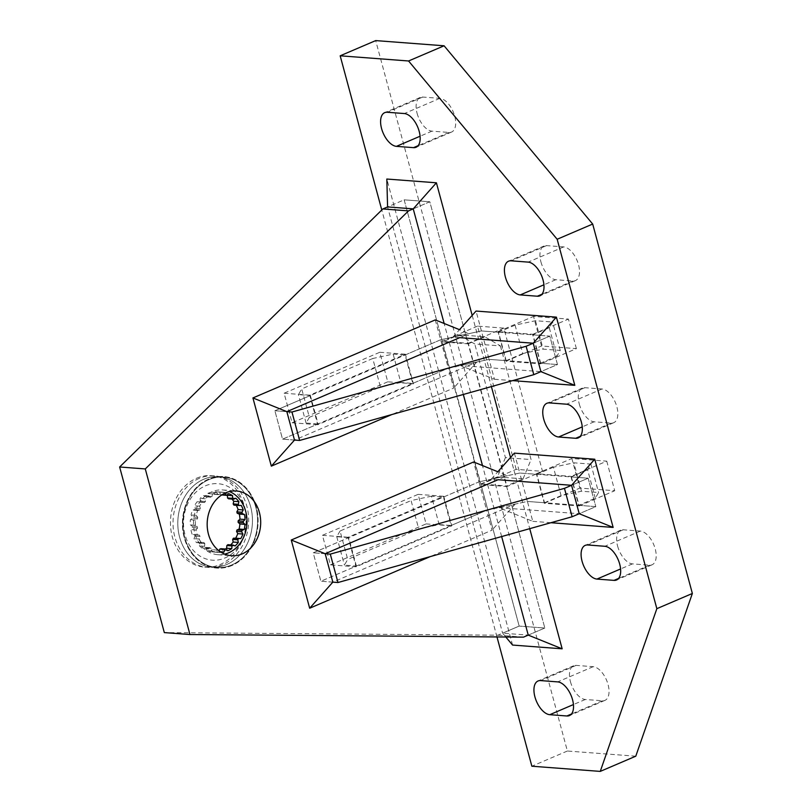 <?xml version="1.0" encoding="UTF-8"?>
<svg xmlns="http://www.w3.org/2000/svg" width="812" height="812" viewBox="0 0 812 812"><rect width="100%" height="100%" fill="white"/><g stroke="black" fill="none" stroke-linecap="round" stroke-linejoin="round"><path stroke-width="0.61" stroke-dasharray="4.06 3.04" d="M227.857 550.759L222.732 550.374A30.196 24.857 94.3 0 0 222.792 550.343A30.196 24.857 94.3 0 0 225.381 549.044M208.755 479.699A45.299 37.281 94.3 0 0 183.147 528.642A45.299 37.281 94.3 0 0 216.834 567.486A45.299 37.281 94.3 0 0 231.755 564.939A45.299 37.281 94.3 0 0 257.363 515.996A45.299 37.281 94.3 0 0 223.676 477.151A45.299 37.281 94.3 0 0 208.755 479.699A45.299 37.281 94.3 0 0 183.147 528.642A45.299 37.281 94.3 0 0 216.834 567.486A45.299 37.281 94.3 0 0 231.755 564.939A45.299 37.281 94.3 0 0 257.363 515.996A45.299 37.281 94.3 0 0 223.676 477.151A45.299 37.281 94.3 0 0 208.755 479.699M203.619 479.303A45.299 37.281 94.3 0 0 178.021 528.257A45.299 37.281 94.3 0 0 211.699 567.101A45.299 37.281 94.3 0 0 226.629 564.553A45.299 37.281 94.3 0 0 252.227 515.61A45.299 37.281 94.3 0 0 218.55 476.766A45.299 37.281 94.3 0 0 203.619 479.303A45.299 37.281 -85.7 0 1 218.55 476.766A45.299 37.281 -85.7 0 1 252.227 515.61A45.299 37.281 -85.7 0 1 226.629 564.553A45.299 37.281 -85.7 0 1 211.699 567.101A45.299 37.281 -85.7 0 1 178.021 528.257A45.299 37.281 -85.7 0 1 203.619 479.303M225.046 493.097L224.843 492.519A30.196 24.857 94.3 0 0 222.539 492.204A30.196 24.857 94.3 0 0 220.631 492.153L219.372 494.467L218.134 494.609L216.652 492.61A30.196 24.857 94.3 0 0 212.531 493.929L211.952 496.589L210.805 497.208L208.846 495.919A30.196 24.857 94.3 0 0 205.263 498.781L205.426 501.501L204.492 502.526L202.279 502.1A30.196 24.857 94.3 0 0 199.62 506.18L200.503 508.667L199.894 509.997L197.661 510.464A30.196 24.857 94.3 0 0 196.22 515.336L197.722 517.305L197.499 518.797L195.489 520.116A30.196 24.857 94.3 0 0 195.418 525.242L197.387 526.501L197.57 527.983L196.007 530.003A30.196 24.857 94.3 0 0 197.316 534.834L199.529 535.23L200.097 536.549L199.143 539.056A30.196 24.857 94.3 0 0 201.691 543.076L203.913 542.568L204.817 543.583L204.573 546.303A30.196 24.857 94.3 0 0 208.075 549.054L210.075 547.714L211.201 548.303L211.699 550.942A30.196 24.857 94.3 0 0 215.789 552.15L217.332 550.1L218.245 550.181M218.783 550.617L219.758 552.485A30.196 24.857 94.3 0 0 221.341 552.414M221.706 494.955L220.57 494.62L219.717 492.123A30.196 24.857 94.3 0 0 217.403 491.818A30.196 24.857 94.3 0 0 215.495 491.767L214.246 494.072L213.008 494.224L211.516 492.224A30.196 24.857 94.3 0 0 207.395 493.544L206.816 496.203L205.669 496.822L203.721 495.533A30.196 24.857 94.3 0 0 200.138 498.395L200.29 501.105L199.366 502.141L197.154 501.704A30.196 24.857 94.3 0 0 194.494 505.795L195.377 508.271L194.768 509.611L192.535 510.068A30.196 24.857 94.3 0 0 191.094 514.95L192.596 516.919L192.373 518.411L190.363 519.721A30.196 24.857 94.3 0 0 190.292 524.856L192.261 526.105L192.444 527.597L190.881 529.617A30.196 24.857 94.3 0 0 192.18 534.448L194.403 534.844L194.971 536.164L194.017 538.671A30.196 24.857 94.3 0 0 196.555 542.68L198.788 542.183L199.681 543.187L199.447 545.918A30.196 24.857 94.3 0 0 202.949 548.668L204.939 547.329L206.075 547.917L206.573 550.556A30.196 24.857 94.3 0 0 210.653 551.754L212.196 549.714L213.434 549.826L214.622 552.099A30.196 24.857 94.3 0 0 218.854 551.612L219.118 550.881M220.986 548.709L222.732 550.374M227.908 544.69L230.019 545.562A30.196 24.857 94.3 0 0 230.699 544.903M236.282 505.297A30.196 24.857 94.3 0 0 236.16 505.064L233.917 505.115M231.887 499.045A30.196 24.857 94.3 0 0 230.709 497.857L228.568 498.791M227.167 495.107A30.196 24.857 94.3 0 0 223.564 493.26L221.767 494.975M215.789 552.15L210.653 551.754M217.332 550.1L212.196 549.714M218.57 550.211L213.434 549.826M219.758 552.485L214.622 552.099M220.275 551.724L218.854 551.612M235.145 545.948L230.019 545.562M241.296 505.45L236.16 505.064M235.835 498.243L230.709 497.857M228.69 493.645L223.564 493.26M222.052 494.731L220.57 494.62M224.843 492.519L219.717 492.123M220.631 492.153L215.495 491.767M219.372 494.467L214.246 494.072M218.134 494.609L213.008 494.224M216.652 492.61L211.516 492.224M212.531 493.929L207.395 493.544M211.952 496.589L206.816 496.203M210.805 497.208L205.669 496.822M208.846 495.919L203.721 495.533M205.263 498.781L200.138 498.395M205.426 501.501L200.29 501.105M204.492 502.526L199.366 502.141M202.279 502.1L197.154 501.704M199.62 506.18L194.494 505.795M200.503 508.667L195.377 508.271M199.894 509.997L194.768 509.611M197.661 510.464L192.535 510.068M196.22 515.336L191.094 514.95M197.722 517.305L192.596 516.919M197.499 518.797L192.373 518.411M195.489 520.116L190.363 519.721M195.418 525.242L190.292 524.856M197.387 526.501L192.261 526.105M197.57 527.983L192.444 527.597M196.007 530.003L190.881 529.617M197.316 534.834L192.18 534.448M199.529 535.23L194.403 534.844M200.097 536.549L194.971 536.164M199.143 539.056L194.017 538.671M201.691 543.076L196.555 542.68M203.913 542.568L198.788 542.183M204.817 543.583L199.681 543.187M204.573 546.303L199.447 545.918M208.075 549.054L202.949 548.668M210.075 547.714L204.939 547.329M211.201 548.303L206.075 547.917M211.699 550.942L206.573 550.556M549.288 327.733L556.951 356.153L560.239 350.439L543.147 349.14L522.755 353.565L515.082 325.145L535.473 320.72L552.576 322.019L549.288 327.733L532.702 334.828L540.376 363.248L557.468 364.537L489.078 359.361L506.18 360.66L498.507 332.24L481.414 330.941L489.078 359.361L448.295 368.201L440.632 339.781L481.414 330.941L549.805 336.127L557.468 364.537L540.893 371.642L460.536 365.552L489.078 359.361L494.447 379.255L460.536 365.552M372.749 358.498L301.709 388.907L309.382 417.327L380.422 386.918L372.749 358.498L393.14 354.083L400.813 382.503L412.78 383.406L405.107 354.986L440.632 339.781L469.174 333.6L459.704 337.65L452.863 337.132L481.414 330.941L476.045 311.057M412.78 383.406L448.295 368.201L453.664 388.095L391.881 414.536M310.387 395.535L318.06 423.945L282.535 439.15L274.872 410.74L310.387 395.535L298.42 394.622L301.709 388.907M532.702 334.828L549.805 336.127L533.23 343.222L549.805 336.127L557.468 364.537L540.893 371.642M294.502 440.063L282.535 439.15L294.502 440.063L476.847 362.01L448.295 368.201L282.535 439.15L274.872 410.74L286.839 411.643L274.872 410.74L440.632 339.781L435.262 319.898M515.082 325.145L498.507 332.24M393.14 354.083L405.107 354.986M522.755 353.565L506.18 360.66M556.951 356.153L540.376 363.248M309.382 417.327L306.083 423.042L318.06 423.945M400.813 382.503L380.422 386.918M306.083 423.042L298.42 394.622M560.239 350.439L552.576 322.019M535.473 320.72L543.147 349.14M231.907 565.507A45.898 37.778 -85.7 0 1 216.784 568.085A45.898 37.778 -85.7 0 1 182.649 528.724A45.898 37.778 -85.7 0 1 208.603 479.131A45.898 37.778 -85.7 0 1 223.716 476.553A45.898 37.778 -85.7 0 1 257.861 515.914A45.898 37.778 -85.7 0 1 231.907 565.507A45.898 37.778 -85.7 0 1 216.784 568.085A45.898 37.778 -85.7 0 1 182.649 528.724A45.898 37.778 -85.7 0 1 208.603 479.131A45.898 37.778 -85.7 0 1 223.716 476.553A45.898 37.778 -85.7 0 1 257.861 515.914A45.898 37.778 -85.7 0 1 231.907 565.507M199.194 478.41A45.898 37.778 94.3 0 0 173.25 528.013A45.898 37.778 94.3 0 0 207.385 567.375A45.898 37.778 94.3 0 0 222.508 564.797A45.898 37.778 94.3 0 0 248.452 515.204A45.898 37.778 94.3 0 0 214.317 475.832A45.898 37.778 94.3 0 0 199.194 478.41M205.385 485.84A38.347 31.566 -85.7 0 1 245.194 509.053A38.347 31.566 -85.7 0 1 224.863 558.017A38.347 31.566 -85.7 0 1 185.045 534.803A38.347 31.566 -85.7 0 1 205.385 485.84M505.805 637.004L502.598 633.177L528.247 635.116L544.822 628.021L519.172 626.082L404.163 199.833L387.588 206.928L502.598 633.177L519.172 626.082L480.836 483.993L506.485 485.941L544.822 628.021L429.812 201.772L404.163 199.833L387.588 206.928M472.188 315.391L491.402 386.583M510.525 457.471L529.739 528.673M501.654 536.559L482.49 465.57M463.317 394.48L444.154 323.491M512.565 645.063L386.827 179.036M413.237 208.867L429.812 201.772L404.163 199.833L442.499 341.913L468.148 343.852L429.812 201.772L413.237 208.867M514.382 453.137L519.751 473.031L536.844 474.32L544.517 502.74L527.414 501.44L519.751 473.031L478.968 481.871L486.632 510.281L527.414 501.44L532.784 521.334L498.872 507.632L527.414 501.44L595.805 506.627L579.23 513.722L498.872 507.632M431.476 496.162L411.085 500.588L418.759 528.998L439.15 524.582L431.476 496.162L443.443 497.076L451.117 525.486L486.632 510.281L492.001 530.175L430.218 556.626M443.443 497.076L478.968 481.871L507.51 475.68L498.04 479.73L491.199 479.212L497.827 471.762L507.51 475.68M356.397 566.035L348.724 537.615L313.209 552.82L320.872 581.24L356.397 566.035L344.42 565.122L347.719 559.407L340.045 530.997L411.085 500.588M332.839 582.143L320.872 581.24L486.632 510.281L515.184 504.1L332.839 582.143L320.872 581.24L313.209 552.82L478.968 481.871L473.599 461.977M595.287 498.233L587.624 469.813L590.913 464.099L573.81 462.81L553.419 467.225L561.092 495.645L581.483 491.219L598.576 492.519L595.287 498.233L578.712 505.328L571.039 476.908L588.142 478.207L571.567 485.302L588.142 478.207L595.805 506.627L588.142 478.207L519.751 473.031L491.199 479.212M325.176 553.723L313.209 552.82L325.176 553.723M578.712 505.328L595.805 506.627L579.23 513.722M418.759 528.998L347.719 559.407M439.15 524.582L451.117 525.486M561.092 495.645L544.517 502.74M340.045 530.997L336.757 536.712L348.724 537.615M587.624 469.813L571.039 476.908M553.419 467.225L536.844 474.32M336.757 536.712L344.42 565.122M581.483 491.219L573.81 462.81M590.913 464.099L598.576 492.519M570.44 681.654A18.118 9.46 -113.2 0 0 585.3 699.487L602.402 700.776A18.118 9.46 -113.2 0 0 604.93 700.391A18.118 9.46 -113.2 0 0 607.356 682.242A18.118 9.46 -113.2 0 0 593.196 666.682L576.104 665.383A18.118 9.46 -113.2 0 0 573.566 665.779A18.118 9.46 -113.2 0 0 570.44 681.654M417.094 113.325A18.118 9.46 -113.2 0 0 431.954 131.148L449.046 132.447A18.118 9.46 -113.2 0 0 451.584 132.051A18.118 9.46 -113.2 0 0 454.009 113.913A18.118 9.46 -113.2 0 0 439.85 98.343L422.747 97.054A18.118 9.46 -113.2 0 0 420.22 97.45A18.118 9.46 -113.2 0 0 417.094 113.325M540.924 261.89A18.118 9.46 -113.2 0 0 555.784 279.714L572.886 281.013A18.118 9.46 -113.2 0 0 575.414 280.617A18.118 9.46 -113.2 0 0 577.839 262.469A18.118 9.46 -113.2 0 0 563.68 246.909L546.577 245.61A18.118 9.46 -113.2 0 0 544.05 246.006A18.118 9.46 -113.2 0 0 540.924 261.89M579.26 403.97A18.118 9.46 -113.2 0 0 594.12 421.793L611.223 423.093A18.118 9.46 -113.2 0 0 613.75 422.697A18.118 9.46 -113.2 0 0 616.176 404.559A18.118 9.46 -113.2 0 0 602.017 388.989L584.924 387.7A18.118 9.46 -113.2 0 0 582.387 388.085A18.118 9.46 -113.2 0 0 579.26 403.97M617.597 546.05A18.118 9.46 -113.2 0 0 632.457 563.883L649.559 565.172A18.118 9.46 -113.2 0 0 652.087 564.776A18.118 9.46 -113.2 0 0 654.513 546.638A18.118 9.46 -113.2 0 0 640.353 531.078L623.261 529.779A18.118 9.46 -113.2 0 0 620.723 530.175A18.118 9.46 -113.2 0 0 617.597 546.05M576.388 348.632L568.42 319.086L533.535 316.436L541.513 345.993L576.388 348.632L540.873 363.837L532.895 334.29L498.01 331.641L505.988 361.198L540.873 363.837M606.757 461.165L614.725 490.722L579.849 488.073L571.871 458.526L606.757 461.165L571.232 476.37L579.21 505.927L544.324 503.278L536.346 473.731L571.232 476.37M635.776 756.195L567.385 751.019L375.692 40.6M516.168 469.336L477.527 326.119L503.856 328.109L542.497 471.325L516.168 469.336L480.643 484.541L442.002 341.314L468.331 343.314L506.982 486.53L480.643 484.541M496.974 636.933L381.782 210.003M567.385 751.019L531.86 766.213M542.497 471.325L506.982 486.53M477.527 326.119L442.002 341.314M503.856 328.109L468.331 343.314M579.21 505.927L614.725 490.722M536.346 473.731L571.871 458.526M544.324 503.278L579.849 488.073M532.895 334.29L568.42 319.086M505.988 361.198L541.513 345.993M498.01 331.641L533.535 316.436M224.721 554.119A32.46 26.725 -85.7 0 1 217.799 554.687A32.46 26.725 -85.7 0 1 194.799 533.22A32.46 26.725 -85.7 0 1 222.701 489.951A32.46 26.725 -85.7 0 1 229.461 491.554M196.626 478.217A45.898 37.778 -85.7 0 1 211.749 475.639A45.898 37.778 -85.7 0 1 245.884 515.001A45.898 37.778 -85.7 0 1 219.94 564.604A45.898 37.778 -85.7 0 1 204.817 567.182A45.898 37.778 -85.7 0 1 170.682 527.82A45.898 37.778 -85.7 0 1 196.626 478.217M528.247 635.116L544.822 628.021L519.172 626.082L497.857 635.197L164.318 632.599M387.76 381.823L292.087 422.778L284.109 393.221L379.783 352.276L387.76 381.823L413.409 383.772L317.736 424.717L309.758 395.17L405.432 354.215L413.409 383.772M330.423 564.858L426.097 523.913L418.119 494.356L322.445 535.311L330.423 564.858L356.072 566.806L451.746 525.851L443.768 496.305L348.094 537.25L356.072 566.806M459.074 334.818L474.746 343.953L500.395 345.902L484.723 336.757L459.074 334.818L442.499 341.913M500.395 345.902L531.068 459.572L505.419 457.623L474.746 343.953M505.419 457.623L497.411 476.898L480.836 483.993M484.723 336.757L468.148 343.852M497.411 476.898L523.06 478.847L506.485 485.941M523.06 478.847L531.068 459.572M523.507 637.146L497.857 635.197M426.097 523.913L451.746 525.851M418.119 494.356L443.768 496.305M322.445 535.311L348.094 537.25M379.783 352.276L405.432 354.215M284.109 393.221L309.758 395.17M292.087 422.778L317.736 424.717M515.184 504.1L492.001 530.175M452.863 337.132L459.49 329.682L469.174 333.6M476.847 362.01L453.664 388.095M550.942 522.715L532.784 521.334M512.605 380.625L494.447 379.255M585.3 699.487L573.424 704.562M431.954 131.148L420.078 136.233M555.784 279.714L543.908 284.799M594.12 421.793L582.245 426.879M632.457 563.883L620.581 568.958M649.559 565.172L618.592 578.428M623.261 529.779L587.736 544.984M640.353 531.078L604.838 546.283M611.223 423.093L580.255 436.348M584.924 387.7L549.399 402.904M602.017 388.989L566.502 404.193M572.886 281.013L541.919 294.259M546.577 245.61L511.063 260.814M563.68 246.909L528.155 262.114M422.747 97.054L387.233 112.259M439.85 98.343L404.325 113.548M449.046 132.447L418.089 145.703M576.104 665.383L540.579 680.588M593.196 666.682L557.682 681.887M602.402 700.776L571.435 714.032M216.834 567.486L211.699 567.101L216.834 567.486M223.676 477.151L218.55 476.766L223.676 477.151M222.539 492.204L217.403 491.818M204.817 567.182L207.385 567.375M211.749 475.639L214.317 475.832M652.087 564.776L616.562 579.981M620.723 530.175L585.208 545.38M613.75 422.697L578.225 437.901M582.387 388.085L546.872 403.29M575.414 280.617L539.889 295.822M544.05 246.006L508.535 261.21M420.22 97.45L384.705 112.655M451.584 132.051L416.059 147.256M573.566 665.779L538.051 680.984M604.93 700.391L569.405 715.595M222.701 489.951L236.383 490.986M217.799 554.687L231.481 555.723"/><path stroke-width="1.22" d="M221.341 552.414A30.196 24.857 94.3 0 0 223.98 552.008L224.904 549.48L226.122 549.095L227.857 550.759A30.196 24.857 94.3 0 0 227.918 550.739A30.196 24.857 94.3 0 0 231.765 548.638L231.978 545.918L233.034 545.075L235.145 545.948A30.196 24.857 94.3 0 0 238.312 542.426L237.784 539.797L238.566 538.6L240.819 538.579A30.196 24.857 94.3 0 0 242.9 534.042L241.682 531.779L242.108 530.348L244.26 529.444A30.196 24.857 94.3 0 0 245.021 524.379L243.265 522.735L243.285 521.233L245.092 519.548A30.196 24.857 94.3 0 0 244.473 514.493L242.352 513.651L241.966 512.23L243.245 509.936A30.196 24.857 94.3 0 0 241.296 505.45L239.043 505.511L238.292 504.323L238.901 501.674A30.196 24.857 94.3 0 0 235.835 498.243L233.694 499.177L232.668 498.375L232.536 495.655A30.196 24.857 94.3 0 0 228.69 493.645L226.893 495.361L225.695 495.005L225.046 493.097M218.245 550.181L218.783 550.617M219.118 550.881L219.778 549.095L220.986 548.709L226.122 549.095M225.381 549.044A30.196 24.857 94.3 0 0 226.639 548.252L226.852 545.532L227.908 544.69L233.034 545.075M230.699 544.903A30.196 24.857 94.3 0 0 233.176 542.04L232.648 539.412L233.43 538.204L235.683 538.194A30.196 24.857 94.3 0 0 237.764 533.646L236.556 531.393L236.982 529.962L239.124 529.059A30.196 24.857 94.3 0 0 239.895 523.984L238.129 522.349L238.16 520.847L239.966 519.152A30.196 24.857 94.3 0 0 239.347 514.097L237.216 513.265L236.84 511.844L238.119 509.55A30.196 24.857 94.3 0 0 236.282 505.297M239.043 505.511L233.917 505.115L233.166 503.937L233.775 501.288A30.196 24.857 94.3 0 0 231.887 499.045M233.694 499.177L228.568 498.791L227.543 497.979L227.411 495.259A30.196 24.857 94.3 0 0 227.167 495.107M226.893 495.361L221.706 494.955M223.98 552.008L220.275 551.724M224.904 549.48L219.778 549.095M231.765 548.638L226.639 548.252M231.978 545.918L226.852 545.532M238.312 542.426L233.176 542.04M237.784 539.797L232.648 539.412M238.566 538.6L233.43 538.204M240.819 538.579L235.683 538.194M242.9 534.042L237.764 533.646M241.682 531.779L236.556 531.393M242.108 530.348L236.982 529.962M244.26 529.444L239.124 529.059M245.021 524.379L239.895 523.984M243.265 522.735L238.129 522.349M243.285 521.233L238.16 520.847M245.092 519.548L239.966 519.152M244.473 514.493L239.347 514.097M242.352 513.651L237.216 513.265M241.966 512.23L236.84 511.844M243.245 509.936L238.119 509.55M238.292 504.323L233.166 503.937M238.901 501.674L233.775 501.288M232.668 498.375L227.543 497.979M232.536 495.655L227.411 495.259M225.695 495.005L222.052 494.731M556.403 317.137L574.805 385.345L540.893 371.642L533.788 374.677L299.638 440.449L294.502 440.063L271.33 466.139L252.928 397.941L435.262 319.898L459.49 329.682L476.045 311.057L556.403 317.137L533.23 343.222L526.125 346.257L533.788 374.677M526.125 346.257L291.965 412.029L299.638 440.449M291.965 412.029L286.839 411.643L252.928 397.941M119.638 466.991L382.848 208.948L408.497 210.897L145.287 468.93L119.638 466.991L164.318 632.599L189.967 634.537L523.507 637.146L528.247 635.116L562.158 648.818L512.565 645.063L505.805 637.004M444.154 323.491L413.237 208.867L436.409 182.791L472.188 315.391M491.402 386.583L510.525 457.471M529.739 528.673L562.158 648.818M528.247 635.116L501.654 536.559M482.49 465.57L463.317 394.48M436.409 182.791L386.827 179.036L387.588 206.928L413.237 208.867L408.497 210.897M564.462 488.347L572.125 516.757L579.23 513.722L571.567 485.302L564.462 488.347L330.301 554.119L325.176 553.723L332.839 582.143L337.975 582.529L330.301 554.119M572.125 516.757L337.975 582.529M534.915 696.858A18.118 9.46 -113.2 0 0 549.775 714.692L566.877 715.981A18.118 9.46 -113.2 0 0 569.405 715.595A18.118 9.46 -113.2 0 0 571.841 697.447A18.118 9.46 -113.2 0 0 557.682 681.887L540.579 680.588A18.118 9.46 -113.2 0 0 538.051 680.984A18.118 9.46 -113.2 0 0 534.915 696.858M381.569 128.529A18.118 9.46 -113.2 0 0 396.429 146.353L413.531 147.652A18.118 9.46 -113.2 0 0 416.059 147.256A18.118 9.46 -113.2 0 0 418.495 129.118A18.118 9.46 -113.2 0 0 404.325 113.548L387.233 112.259A18.118 9.46 -113.2 0 0 384.705 112.655A18.118 9.46 -113.2 0 0 381.569 128.529M505.399 277.095A18.118 9.46 -113.2 0 0 520.259 294.918L537.361 296.218A18.118 9.46 -113.2 0 0 539.889 295.822A18.118 9.46 -113.2 0 0 542.325 277.674A18.118 9.46 -113.2 0 0 528.155 262.114L511.063 260.814A18.118 9.46 -113.2 0 0 508.535 261.21A18.118 9.46 -113.2 0 0 505.399 277.095M543.736 419.175A18.118 9.46 -113.2 0 0 558.595 436.998L575.698 438.297A18.118 9.46 -113.2 0 0 578.225 437.901A18.118 9.46 -113.2 0 0 580.661 419.763A18.118 9.46 -113.2 0 0 566.502 404.193L549.399 402.904A18.118 9.46 -113.2 0 0 546.872 403.29A18.118 9.46 -113.2 0 0 543.736 419.175M582.072 561.254A18.118 9.46 -113.2 0 0 596.932 579.078L614.034 580.377A18.118 9.46 -113.2 0 0 616.562 579.981A18.118 9.46 -113.2 0 0 618.998 561.843A18.118 9.46 -113.2 0 0 604.838 546.283L587.736 544.984A18.118 9.46 -113.2 0 0 585.208 545.38A18.118 9.46 -113.2 0 0 582.072 561.254M381.782 210.003L340.177 55.805L375.692 40.6L444.093 45.787L592.689 224.051L692.362 593.471L635.776 756.195L600.251 771.4L531.86 766.213L496.974 636.933M600.251 771.4L656.847 608.675L692.362 593.471M592.689 224.051L557.164 239.256L656.847 608.675M557.164 239.256L408.568 60.981L444.093 45.787M340.177 55.805L408.568 60.981M259.393 512.463A32.46 26.725 94.3 0 0 236.383 490.986A32.46 26.725 94.3 0 0 208.471 534.255A32.46 26.725 94.3 0 0 231.481 555.723A32.46 26.725 94.3 0 0 259.393 512.463M229.461 491.554A32.46 26.725 -85.7 0 1 245.711 511.418A32.46 26.725 -85.7 0 1 224.721 554.119M382.848 208.948L387.588 206.928M189.967 634.537L145.287 468.93M430.218 556.626L309.666 608.229L291.264 540.021L473.599 461.977L497.827 471.762L514.382 453.137L594.739 459.227L613.141 527.424L550.942 522.715M309.666 608.229L332.839 582.143M291.264 540.021L325.176 553.723L498.04 479.73L571.567 485.302L594.739 459.227M540.893 371.642L533.23 343.222L459.704 337.65L286.839 411.643L294.502 440.063M391.881 414.536L271.33 466.139M579.23 513.722L613.141 527.424M574.805 385.345L512.605 380.625M573.424 704.562L549.775 714.692M420.078 136.233L396.429 146.353M543.908 284.799L520.259 294.918M582.245 426.879L558.595 436.998M620.581 568.958L596.932 579.078M618.592 578.428L614.034 580.377M580.255 436.348L575.698 438.297M541.919 294.259L537.361 296.218M418.089 145.703L413.531 147.652M571.435 714.032L566.877 715.981"/></g></svg>
